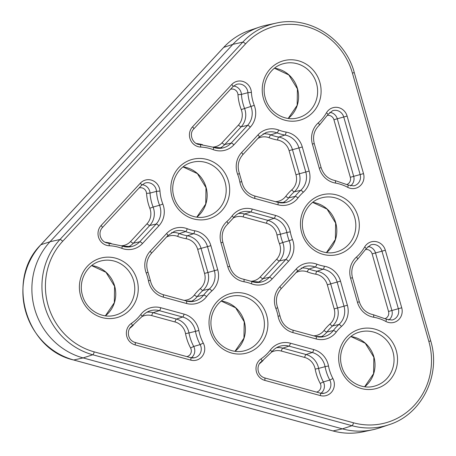<?xml version="1.0" encoding="UTF-8"?>
<svg xmlns="http://www.w3.org/2000/svg" width="456" height="456" viewBox="0 0 456 456"><rect width="100%" height="100%" fill="white"/><g stroke="black" fill="none" stroke-linecap="round" stroke-linejoin="round"><path stroke-width="0.68" d="M354.272 72.584L430.703 340.9C441.322 375.157 421.697 414.629 388.979 424.724A69.187 65.841 -105.3 0 1 352.049 425.71L92.773 354.768A69.187 65.841 -105.3 0 1 59.947 239.52L242.786 42.14L232.873 44.357A69.751 66.371 -105.3 0 1 259.458 27.109A69.751 66.371 -105.3 0 1 262.223 26.248A69.751 66.371 -105.3 0 1 266.378 25.211L276.022 23.148C308.826 15.287 345.352 38.389 354.272 72.584L352.414 73.12A66.399 63.184 74.7 0 0 273.475 26.636A66.399 63.184 74.7 0 0 245.539 43.879L62.694 241.258A66.399 63.184 74.7 0 0 94.204 351.861L353.48 422.797A66.399 63.184 74.7 0 0 428.845 341.436L352.414 73.12M388.979 424.724L379.631 427.865A69.751 66.371 -105.3 0 1 376.867 428.725A69.751 66.371 -105.3 0 1 372.712 429.763A69.751 66.371 -105.3 0 1 342.405 428.862L83.129 357.92A69.751 66.371 -105.3 0 1 50.029 241.737L232.873 44.357L223.736 47.367L40.897 244.741L50.029 241.737L59.947 239.52A2.787 0.735 -137.2 0 1 62.694 241.258M246.907 352.99A30.831 29.338 -105.3 0 1 210.256 331.409A30.831 29.338 -105.3 0 1 230.018 293.692A30.831 29.338 -105.3 0 1 266.669 315.273A30.831 29.338 -105.3 0 1 246.907 352.99M229.955 296.599C216.44 300.048 207.736 316.19 212.029 330.577C215.682 345.255 231.608 354.717 245.049 350.607A28.038 26.682 74.7 0 0 245.317 350.533A28.038 26.682 74.7 0 0 263.329 316.373A28.038 26.682 74.7 0 0 230.223 296.525A28.038 26.682 74.7 0 0 229.961 296.599L230.223 296.525M245.539 43.879A2.787 0.735 -137.2 0 0 242.786 42.14A69.187 65.841 -105.3 0 1 271.901 24.174A69.187 65.841 -105.3 0 1 276.022 23.148M300.111 120.145A30.831 29.338 -105.3 0 1 263.46 98.559A30.831 29.338 -105.3 0 1 283.222 60.842A30.831 29.338 -105.3 0 1 319.873 82.428A30.831 29.338 -105.3 0 1 300.111 120.145M283.159 63.754C269.65 67.203 260.94 83.345 265.232 97.726C268.886 112.41 284.812 121.872 298.252 117.762A28.038 26.682 74.7 0 0 298.52 117.688A28.038 26.682 74.7 0 0 316.532 83.528A28.038 26.682 74.7 0 0 283.427 63.68A28.038 26.682 74.7 0 0 283.159 63.754L283.427 63.68M208.688 218.834A30.831 29.338 -105.3 0 1 172.037 197.248A30.831 29.338 -105.3 0 1 191.799 159.532A30.831 29.338 -105.3 0 1 228.45 181.117A30.831 29.338 -105.3 0 1 208.688 218.834M191.742 162.444C178.228 165.893 169.518 182.035 173.816 196.416C177.47 211.094 193.395 220.561 206.83 216.452A28.038 26.682 74.7 0 0 207.098 216.378A28.038 26.682 74.7 0 0 225.11 182.212A28.038 26.682 74.7 0 0 192.005 162.37A28.038 26.682 74.7 0 0 191.737 162.444L192.005 162.37M338.329 254.3A30.831 29.338 -105.3 0 1 301.678 232.72A30.831 29.338 -105.3 0 1 321.434 195.003A30.831 29.338 -105.3 0 1 358.091 216.589A30.831 29.338 -105.3 0 1 338.329 254.3M321.377 197.91C307.863 201.358 299.159 217.506 303.451 231.887C307.105 246.565 323.03 256.027 336.465 251.923A28.038 26.682 74.7 0 0 336.739 251.843A28.038 26.682 74.7 0 0 354.751 217.683A28.038 26.682 74.7 0 0 321.645 197.836A28.038 26.682 74.7 0 0 321.372 197.915L321.645 197.836M117.272 317.518A30.831 29.338 -105.3 0 1 80.621 295.938A30.831 29.338 -105.3 0 1 100.377 258.221A30.831 29.338 -105.3 0 1 137.028 279.807A30.831 29.338 -105.3 0 1 117.272 317.518M100.582 261.054L100.32 261.128C86.805 264.577 78.101 280.725 82.394 295.106C86.047 309.784 101.973 319.246 115.408 315.142A28.038 26.682 74.7 0 0 115.676 315.062A28.038 26.682 74.7 0 0 133.688 280.902A28.038 26.682 74.7 0 0 100.582 261.054A28.038 26.682 74.7 0 0 100.314 261.134M376.542 388.461A30.831 29.338 -105.3 0 1 339.891 366.88A30.831 29.338 -105.3 0 1 359.653 329.164A30.831 29.338 -105.3 0 1 396.304 350.744A30.831 29.338 -105.3 0 1 376.542 388.461M359.596 332.071C346.081 335.519 337.372 351.661 341.669 366.048C345.323 380.726 361.249 390.188 374.684 386.078A28.038 26.682 74.7 0 0 374.952 386.004A28.038 26.682 74.7 0 0 392.964 351.844A28.038 26.682 74.7 0 0 359.858 331.996A28.038 26.682 74.7 0 0 359.596 332.071L359.858 331.996M304.899 263.648A20.634 19.637 -105.3 0 1 316.892 264.195A2.787 0.701 110.8 0 1 315.227 267.028A17.847 16.98 74.7 0 0 304.853 266.555A17.847 16.98 74.7 0 0 304.146 266.777L297.437 271.132A2.787 0.735 42.8 0 0 296.218 269.006A20.634 19.637 -105.3 0 1 304.899 263.648M150.583 307.783A20.634 19.637 -105.3 0 1 160.78 307.743A2.787 0.747 105.3 0 1 159.355 310.65A17.847 16.98 74.7 0 0 150.537 310.684A17.847 16.98 74.7 0 0 149.83 310.906C146.729 311.967 144.142 313.831 142.078 316.504A2.787 0.695 37.3 0 0 140.687 314.589A20.634 19.637 -105.3 0 1 150.583 307.783M145.344 180.091A11.919 11.337 -105.3 0 1 159.965 191.03A42.277 40.231 74.7 0 0 162.838 204.043A20.634 19.637 -105.3 0 1 158.91 225.788L142.489 243.515A20.634 19.637 -105.3 0 1 121.815 248.326A42.277 40.231 74.7 0 0 109.263 245.761A11.919 11.337 -105.3 0 1 98.912 238.26A11.919 11.337 -105.3 0 1 101.107 225.526L140.334 183.187A11.919 11.337 -105.3 0 1 145.344 180.091M142.124 184.743A8.767 8.345 -105.3 0 1 150.024 193.07L156.493 191.372A9.126 8.687 74.7 0 0 145.299 182.993A9.126 8.687 74.7 0 0 144.934 183.107L141.554 185.307A2.787 0.735 -137.2 0 0 140.334 183.187M121.524 245.778A14.695 13.982 74.7 0 0 130.61 241.469L147.031 223.742A14.695 13.982 74.7 0 0 149.825 208.261A48.216 45.885 -105.3 0 1 146.553 193.412L150.024 193.07A45.429 43.229 74.7 0 0 153.108 207.052L159.554 205.251A45.07 42.887 -105.3 0 1 156.493 191.372L159.965 191.03M242.005 209.093A20.634 19.637 -105.3 0 1 252.202 209.053L275.492 215.426A20.634 19.637 -105.3 0 1 290.278 231.813A42.277 40.231 74.7 0 0 292.473 239.514A20.634 19.637 -105.3 0 1 288.551 261.26L272.124 278.986A20.634 19.637 -105.3 0 1 251.45 283.797A42.277 40.231 74.7 0 0 244.011 281.762A20.634 19.637 -105.3 0 1 227.835 266.868L220.972 242.769A20.634 19.637 -105.3 0 1 226.86 221.565A42.277 40.231 74.7 0 0 232.11 215.899A20.634 19.637 -105.3 0 1 242.005 209.093M238.34 213.533A17.488 16.638 -105.3 0 1 244.57 213.989L250.777 211.96A17.847 16.98 74.7 0 0 241.959 212A17.847 16.98 74.7 0 0 241.252 212.217C238.152 213.277 235.564 215.141 233.5 217.814A2.787 0.695 -142.7 0 0 232.11 215.899M251.165 281.249A14.695 13.982 74.7 0 0 260.245 276.94L276.667 259.213A14.695 13.982 74.7 0 0 279.465 243.726A48.216 45.885 -105.3 0 1 276.963 234.948A14.695 13.982 74.7 0 0 266.429 223.275L243.145 216.902A2.787 0.747 105.3 0 1 244.57 213.989L267.86 220.362L274.067 218.333L250.777 211.96A2.787 0.747 -74.7 0 0 252.202 209.053M175.264 228.177A20.634 19.637 -105.3 0 1 187.256 228.724A2.787 0.701 110.8 0 1 185.586 231.557A17.847 16.98 74.7 0 0 175.218 231.084A17.847 16.98 74.7 0 0 174.511 231.306L167.802 235.661A2.787 0.735 42.8 0 0 166.582 233.54A20.634 19.637 -105.3 0 1 175.264 228.177M266.686 129.493A20.634 19.637 -105.3 0 1 278.679 130.034A42.277 40.231 74.7 0 0 286.117 132.075A20.634 19.637 -105.3 0 1 302.294 146.969L309.157 171.068A20.634 19.637 -105.3 0 1 303.268 192.272A42.277 40.231 74.7 0 0 298.019 197.938A20.634 19.637 -105.3 0 1 277.926 204.784L254.636 198.411A20.634 19.637 -105.3 0 1 239.85 182.018A42.277 40.231 74.7 0 0 237.656 174.317A20.634 19.637 -105.3 0 1 241.577 152.578L258.005 134.851A20.634 19.637 -105.3 0 1 266.686 129.493M263.021 133.933A17.488 16.638 -105.3 0 1 270.767 134.885L277.009 132.867A17.847 16.98 74.7 0 0 266.635 132.394A17.847 16.98 74.7 0 0 265.928 132.616L259.225 136.971A2.787 0.735 -137.2 0 0 258.005 134.851M275.441 201.666A14.695 13.982 74.7 0 0 285.792 196.308A48.216 45.885 -105.3 0 1 291.777 189.85A14.695 13.982 74.7 0 0 295.967 174.745L289.104 150.645A14.695 13.982 74.7 0 0 277.584 140.038A48.216 45.885 -105.3 0 1 269.103 137.718A2.787 0.701 110.8 0 1 270.767 134.885A45.429 43.229 74.7 0 0 278.764 137.074L284.943 135.039A45.07 42.887 -105.3 0 1 277.009 132.867A2.787 0.701 -69.2 0 0 278.679 130.034M236.767 81.402A11.919 11.337 -105.3 0 1 251.387 92.34A42.277 40.231 74.7 0 0 254.254 105.359A20.634 19.637 -105.3 0 1 250.333 127.099L233.911 144.826A20.634 19.637 -105.3 0 1 213.231 149.642A42.277 40.231 74.7 0 0 200.686 147.071A11.919 11.337 -105.3 0 1 190.334 139.57A11.919 11.337 -105.3 0 1 192.529 126.836L231.751 84.497A11.919 11.337 -105.3 0 1 236.767 81.402M233.546 86.053A8.767 8.345 -105.3 0 1 241.441 94.381L247.916 92.688A9.126 8.687 74.7 0 0 236.721 84.309A9.126 8.687 74.7 0 0 236.356 84.417L232.97 86.617A2.787 0.735 -137.2 0 0 231.751 84.497M212.946 147.088A14.695 13.982 74.7 0 0 222.032 142.779L238.454 125.052A14.695 13.982 74.7 0 0 241.247 109.571A48.216 45.885 -105.3 0 1 237.975 94.728L241.441 94.381A45.429 43.229 74.7 0 0 244.53 108.368A17.488 16.638 -105.3 0 1 241.201 126.791L247.579 125.36A17.847 16.98 74.7 0 0 250.977 106.561A45.07 42.887 -105.3 0 1 247.916 92.688L251.387 92.34M332.943 107.713A11.919 11.337 -105.3 0 1 347.107 116.058L363.506 173.616A11.919 11.337 -105.3 0 1 359.966 185.985A11.919 11.337 -105.3 0 1 347.609 187.273A42.277 40.231 74.7 0 0 335.428 183.073A20.634 19.637 -105.3 0 1 319.257 168.178L312.394 144.079A20.634 19.637 -105.3 0 1 318.282 122.875A42.277 40.231 74.7 0 0 326.41 112.871A11.919 11.337 -105.3 0 1 332.943 107.713M329.722 112.37A8.767 8.345 -105.3 0 1 337.286 118.782L343.744 117.01A9.126 8.687 74.7 0 0 332.891 110.62A9.126 8.687 74.7 0 0 332.532 110.734L328.001 114.49A2.787 0.621 -150.1 0 0 326.41 112.871M346.959 184.452A5.979 5.689 74.7 0 0 350.316 177.298L333.923 119.74L337.286 118.782L353.685 176.341L360.143 174.568L343.744 117.01L347.107 116.058M371.155 241.874A11.919 11.337 -105.3 0 1 385.326 250.219L381.963 251.17A9.126 8.687 74.7 0 0 371.11 244.781A9.126 8.687 74.7 0 0 370.751 244.895L366.219 248.645A2.787 0.621 29.9 0 0 364.629 247.027A11.919 11.337 -105.3 0 1 371.155 241.874M280.223 343.248A20.634 19.637 -105.3 0 1 290.421 343.208L313.711 349.581A20.634 19.637 -105.3 0 1 328.497 365.974A42.277 40.231 74.7 0 0 332.914 378.548A11.919 11.337 -105.3 0 1 332.088 391.493A11.919 11.337 -105.3 0 1 320.368 395.591L264.754 380.372A11.919 11.337 -105.3 0 1 256.181 370.722A11.919 11.337 -105.3 0 1 261.02 358.878A42.277 40.231 74.7 0 0 270.322 350.06A20.634 19.637 -105.3 0 1 280.223 343.248M276.558 347.694A17.488 16.638 -105.3 0 1 282.788 348.15L288.996 346.121A17.847 16.98 74.7 0 0 280.172 346.155A17.847 16.98 74.7 0 0 279.465 346.378C276.364 347.438 273.782 349.302 271.719 351.975A2.787 0.695 -142.7 0 0 270.322 350.06M316.464 392.086A5.979 5.689 74.7 0 0 320.215 383.445A48.216 45.885 -105.3 0 1 315.176 369.103A14.695 13.982 74.7 0 0 304.648 357.43L281.358 351.057A2.787 0.747 105.3 0 1 282.788 348.15L306.073 354.523A17.488 16.638 -105.3 0 1 318.601 368.408L325.071 366.67A17.847 16.98 74.7 0 0 312.28 352.494L288.996 346.121A2.787 0.747 -74.7 0 0 290.421 343.208M243.145 216.902A14.695 13.982 74.7 0 0 235.883 216.931A14.695 13.982 74.7 0 0 233.438 217.9M313.654 335.821A14.695 13.982 74.7 0 0 324.005 330.469A48.216 45.885 -105.3 0 1 329.99 324.005A14.695 13.982 74.7 0 0 334.185 308.906L327.322 284.806A14.695 13.982 74.7 0 0 315.803 274.198A48.216 45.885 -105.3 0 1 307.315 271.879A14.695 13.982 74.7 0 0 298.777 271.485A14.695 13.982 74.7 0 0 296.092 272.58M184.019 300.35A14.695 13.982 74.7 0 0 194.37 294.998A48.216 45.885 -105.3 0 1 200.355 288.534A14.695 13.982 74.7 0 0 204.55 273.435L197.682 249.335A14.695 13.982 74.7 0 0 186.168 238.727A48.216 45.885 -105.3 0 1 177.68 236.407A14.695 13.982 74.7 0 0 169.136 236.02A14.695 13.982 74.7 0 0 166.457 237.109M146.553 193.412A5.979 5.689 74.7 0 0 139.222 187.929A5.979 5.689 74.7 0 0 139.086 187.969M237.975 94.728A5.979 5.689 74.7 0 0 230.639 89.239A5.979 5.689 74.7 0 0 230.508 89.279M269.103 137.718A14.695 13.982 74.7 0 0 260.558 137.33A14.695 13.982 74.7 0 0 257.879 138.424M186.823 356.615A5.979 5.689 74.7 0 0 190.579 347.974A48.216 45.885 -105.3 0 1 185.541 333.632A14.695 13.982 74.7 0 0 175.013 321.964L151.723 315.592A14.695 13.982 74.7 0 0 144.461 315.62A14.695 13.982 74.7 0 0 142.016 316.589M281.358 351.057A14.695 13.982 74.7 0 0 274.096 351.091A14.695 13.982 74.7 0 0 271.651 352.055M221.263 301.051A28.038 26.682 -105.3 0 1 244.348 321.731A28.038 26.682 -105.3 0 1 235.034 351.285M364.64 386.751L373.589 373.646L373.852 357.236L365.262 343.248L350.881 336.539A28.038 26.682 -105.3 0 1 373.983 357.196A28.038 26.682 -105.3 0 1 364.669 386.756M274.466 68.206A28.038 26.682 -105.3 0 1 297.551 88.88A28.038 26.682 -105.3 0 1 288.238 118.435M183.05 166.89A28.038 26.682 -105.3 0 1 206.129 187.57A28.038 26.682 -105.3 0 1 196.815 217.124M312.685 202.361A28.038 26.682 -105.3 0 1 335.77 223.041A28.038 26.682 -105.3 0 1 326.456 252.595M91.627 265.58A28.038 26.682 -105.3 0 1 114.707 286.26A28.038 26.682 -105.3 0 1 105.399 315.814M40.749 244.9A2.787 0.735 42.8 0 1 40.801 244.798A2.787 0.735 42.8 0 1 40.897 244.741A69.187 65.841 74.7 0 0 73.724 359.995L333 430.931A69.187 65.841 74.7 0 0 363.067 431.826L372.712 429.763M363.067 431.826C353.001 433.947 342.94 433.645 332.891 430.931A2.787 0.747 105.3 0 0 333 430.931L342.405 428.862L352.049 425.71A2.787 0.747 -74.7 0 0 353.48 422.797M187.256 228.724A42.277 40.231 74.7 0 0 194.701 230.759A20.634 19.637 -105.3 0 1 210.871 245.653L217.734 269.758A20.634 19.637 -105.3 0 1 211.846 290.962A42.277 40.231 74.7 0 0 206.596 296.628A20.634 19.637 -105.3 0 1 186.504 303.474L163.214 297.101A20.634 19.637 -105.3 0 1 148.428 280.708A42.277 40.231 74.7 0 0 146.233 273.007A20.634 19.637 -105.3 0 1 150.155 251.267L166.582 233.54M316.892 264.195A42.277 40.231 74.7 0 0 324.336 266.23A20.634 19.637 -105.3 0 1 340.507 281.124L347.375 305.229A20.634 19.637 -105.3 0 1 341.481 326.433A42.277 40.231 74.7 0 0 336.237 332.093A20.634 19.637 -105.3 0 1 316.139 338.945L292.849 332.572A20.634 19.637 -105.3 0 1 278.063 316.179A42.277 40.231 74.7 0 0 275.874 308.478A20.634 19.637 -105.3 0 1 279.796 286.738L296.218 269.006M385.326 250.219L401.725 307.777A11.919 11.337 -105.3 0 1 398.185 320.14A11.919 11.337 -105.3 0 1 385.822 321.429A42.277 40.231 74.7 0 0 373.646 317.233A20.634 19.637 -105.3 0 1 357.475 302.339L350.607 278.234A20.634 19.637 -105.3 0 1 356.495 257.036A42.277 40.231 74.7 0 0 364.629 247.027M160.78 307.743L184.07 314.11A20.634 19.637 -105.3 0 1 198.856 330.503A42.277 40.231 74.7 0 0 203.273 343.077A11.919 11.337 -105.3 0 1 202.453 356.022A11.919 11.337 -105.3 0 1 190.733 360.12L135.113 344.907A11.919 11.337 -105.3 0 1 126.54 335.251A11.919 11.337 -105.3 0 1 131.379 323.407A42.277 40.231 74.7 0 0 140.687 314.589M332.8 430.88A2.787 0.747 105.3 0 0 332.891 430.931L73.621 359.989A2.787 0.747 105.3 0 0 73.724 359.995L83.129 357.92L92.773 354.768A2.787 0.747 105.3 0 0 94.204 351.861M223.594 47.521A2.787 0.735 42.8 0 1 223.645 47.424C231.084 39.45 239.907 33.721 250.11 30.25A69.187 65.841 74.7 0 0 223.736 47.367A2.787 0.735 42.8 0 0 223.645 47.424L40.801 244.798C5.614 279.385 25.507 349.228 73.621 359.989M315.803 274.198A2.787 0.781 99.7 0 1 316.983 271.234A17.488 16.638 -105.3 0 1 330.685 283.854L337.144 282.076A17.847 16.98 74.7 0 0 323.156 269.2A45.07 42.887 -105.3 0 1 315.227 267.028L308.986 269.046A45.429 43.229 74.7 0 0 316.983 271.234L323.156 269.2A2.787 0.781 -80.3 0 0 324.336 266.23M327.322 284.806L330.685 283.854L337.548 307.954L344.006 306.181L337.144 282.076L340.507 281.124M334.185 308.906L337.548 307.954A17.488 16.638 -105.3 0 1 332.561 325.92L338.916 324.518A17.847 16.98 74.7 0 0 344.006 306.181L347.375 305.229M329.99 324.005A2.787 0.775 48.4 0 0 332.561 325.92A45.429 43.229 74.7 0 0 326.923 332.008L333.319 330.554A45.07 42.887 -105.3 0 1 338.916 324.518A2.787 0.775 48.4 0 1 341.481 326.433M316.139 336.528A17.847 16.98 74.7 0 0 323.697 336.705A17.847 16.98 74.7 0 0 333.319 330.554A2.787 0.695 37.3 0 1 336.237 332.093M324.005 330.469A2.787 0.695 37.3 0 0 326.923 332.008A17.488 16.638 -105.3 0 1 320.522 337.058M301.234 268.094A17.488 16.638 -105.3 0 1 308.986 269.046A2.787 0.701 110.8 0 0 307.315 271.879M190.733 357.709A9.126 8.687 74.7 0 0 194.501 357.778A9.126 8.687 74.7 0 0 200.144 344.599A45.07 42.887 -105.3 0 1 195.43 331.198A17.847 16.98 74.7 0 0 182.645 317.023L159.355 310.65L153.148 312.679L176.438 319.052A17.488 16.638 -105.3 0 1 188.966 332.937L198.856 330.503M185.541 333.632L188.966 332.937A45.429 43.229 74.7 0 0 193.714 346.452A8.767 8.345 -105.3 0 1 191.252 357.8M190.579 347.974L193.714 346.452L200.144 344.599L203.273 343.077M175.013 321.964A2.787 0.747 105.3 0 1 176.438 319.052L182.645 317.023A2.787 0.747 105.3 0 0 184.07 314.11M146.917 312.223A17.488 16.638 -105.3 0 1 153.148 312.679A2.787 0.747 105.3 0 0 151.723 315.592M133.488 324.974A48.216 45.885 -105.3 0 1 129.8 328.303M121.855 245.944A17.847 16.98 74.7 0 0 131.163 246.679A17.847 16.98 74.7 0 0 139.736 241.783L156.163 224.05A17.847 16.98 74.7 0 0 159.554 205.251L162.838 204.043M149.825 208.261L153.108 207.052A17.488 16.638 -105.3 0 1 149.785 225.475L133.357 243.208A17.488 16.638 -105.3 0 1 127.988 247.032M130.61 241.469A2.787 0.735 -137.2 0 0 133.357 243.208L139.736 241.783A2.787 0.735 -137.2 0 1 142.489 243.515M147.031 223.742A2.787 0.735 -137.2 0 0 149.785 225.475L156.163 224.05A2.787 0.735 -137.2 0 1 158.91 225.788M104.937 242.227A48.216 45.885 -105.3 0 1 111.121 243.379M266.429 223.275A2.787 0.747 -74.7 0 1 267.86 220.362A17.488 16.638 -105.3 0 1 280.389 234.253L286.852 232.509A17.847 16.98 74.7 0 0 274.067 218.333A2.787 0.747 -74.7 0 0 275.492 215.426M276.963 234.948L280.389 234.253A45.429 43.229 74.7 0 0 282.743 242.524L289.19 240.717A45.07 42.887 -105.3 0 1 286.852 232.509L290.278 231.813M279.465 243.726L282.743 242.524A17.488 16.638 -105.3 0 1 279.42 260.946L285.798 259.521A17.847 16.98 74.7 0 0 289.19 240.717L292.473 239.514M276.667 259.213A2.787 0.735 42.8 0 0 279.42 260.946L262.998 278.679L269.376 277.248L285.798 259.521A2.787 0.735 -137.2 0 1 288.551 261.26M251.495 281.415A17.847 16.98 74.7 0 0 260.803 282.15A17.847 16.98 74.7 0 0 269.376 277.248A2.787 0.735 -137.2 0 1 272.124 278.986M260.245 276.94A2.787 0.735 42.8 0 0 262.998 278.679A17.488 16.638 -105.3 0 1 257.629 282.503M186.168 238.727A2.787 0.781 99.7 0 1 187.342 235.763A17.488 16.638 -105.3 0 1 201.045 248.383L207.503 246.61A17.847 16.98 74.7 0 0 193.521 233.728A45.07 42.887 -105.3 0 1 185.586 231.557L179.35 233.575A45.429 43.229 74.7 0 0 187.342 235.763L193.521 233.728A2.787 0.781 -80.3 0 0 194.701 230.759M197.682 249.335L201.045 248.383L207.913 272.483L214.371 270.71L207.503 246.61L210.871 245.653M204.55 273.435L207.913 272.483A17.488 16.638 -105.3 0 1 202.92 290.449L209.275 289.047A17.847 16.98 74.7 0 0 214.371 270.71L217.734 269.758M200.355 288.534A2.787 0.775 48.4 0 0 202.92 290.449A45.429 43.229 74.7 0 0 197.283 296.537L203.684 295.083A45.07 42.887 -105.3 0 1 209.275 289.047A2.787 0.775 48.4 0 1 211.846 290.962M186.504 301.063A17.847 16.98 74.7 0 0 194.062 301.239A17.847 16.98 74.7 0 0 203.684 295.083A2.787 0.695 37.3 0 1 206.596 296.628M194.37 294.998A2.787 0.695 37.3 0 0 197.283 296.537A17.488 16.638 -105.3 0 1 190.887 301.587M171.599 232.623A17.488 16.638 -105.3 0 1 179.35 233.575A2.787 0.701 110.8 0 0 177.68 236.407M277.584 140.038A2.787 0.781 99.7 0 1 278.764 137.074A17.488 16.638 -105.3 0 1 292.467 149.693L298.925 147.921A17.847 16.98 74.7 0 0 284.943 135.039A2.787 0.781 99.7 0 0 286.117 132.075M289.104 150.645L292.467 149.693L299.335 173.793L305.794 172.02L298.925 147.921L302.294 146.969M295.967 174.745L299.335 173.793A17.488 16.638 -105.3 0 1 294.342 191.759L300.698 190.357A17.847 16.98 74.7 0 0 305.794 172.02L309.157 171.068M291.777 189.85A2.787 0.775 -131.6 0 0 294.342 191.759A45.429 43.229 74.7 0 0 288.705 197.847L295.106 196.399A45.07 42.887 -105.3 0 1 300.698 190.357A2.787 0.775 -131.6 0 1 303.268 192.272M277.926 202.373A17.847 16.98 74.7 0 0 285.479 202.549A17.847 16.98 74.7 0 0 295.106 196.399A2.787 0.695 -142.7 0 1 298.019 197.938M285.792 196.308A2.787 0.695 -142.7 0 0 288.705 197.847A17.488 16.638 -105.3 0 1 282.304 202.897M213.277 147.254A17.847 16.98 74.7 0 0 222.585 147.989A17.847 16.98 74.7 0 0 231.158 143.093L247.579 125.36A2.787 0.735 -137.2 0 1 250.333 127.099M238.454 125.052A2.787 0.735 -137.2 0 0 241.201 126.791L224.779 144.518A17.488 16.638 -105.3 0 1 219.41 148.343M222.032 142.779A2.787 0.735 -137.2 0 0 224.779 144.518L231.158 143.093A2.787 0.735 -137.2 0 1 233.911 144.826M241.247 109.571L254.254 105.359M196.359 143.537A48.216 45.885 -105.3 0 1 202.544 144.689M347.609 187.273A2.787 0.638 -61.8 0 0 348.099 185.039L353.748 185.871A9.126 8.687 74.7 0 0 360.143 174.568L363.506 173.616M350.316 177.298L353.685 176.341A8.767 8.345 -105.3 0 1 350.493 185.9M333.923 119.74A5.979 5.689 74.7 0 0 327.459 115.414M373.202 314.714A2.787 0.781 99.7 0 1 373.287 314.708L386.312 319.2L391.96 320.032A9.126 8.687 74.7 0 0 398.356 308.729L381.963 251.17L375.505 252.943L391.898 310.502A8.767 8.345 -105.3 0 1 388.712 320.055M385.177 318.607A5.979 5.689 74.7 0 0 388.535 311.454L401.725 307.777M367.941 246.525A8.767 8.345 -105.3 0 1 375.505 252.943L372.136 253.895A5.979 5.689 74.7 0 0 365.672 249.569M388.535 311.454L372.136 253.895M320.368 393.18A9.126 8.687 74.7 0 0 324.142 393.243A9.126 8.687 74.7 0 0 329.779 380.07A45.07 42.887 -105.3 0 1 325.071 366.67L328.497 365.974M315.176 369.103L318.601 368.408A45.429 43.229 74.7 0 0 323.35 381.917A8.767 8.345 -105.3 0 1 320.887 393.272M320.215 383.445L323.35 381.917L329.779 380.07L332.914 378.548M304.648 357.43A2.787 0.747 105.3 0 1 306.073 354.523L312.28 352.494A2.787 0.747 105.3 0 0 313.711 349.581M263.129 360.445A48.216 45.885 -105.3 0 1 259.441 363.768M271.616 352.043A2.787 0.695 -142.7 0 0 271.719 351.975L261.755 361.414A2.787 0.815 -124.1 0 0 261.02 358.878M261.693 361.443A2.787 0.815 -124.1 0 0 261.755 361.414C256.318 364.475 256.38 375.373 264.662 377.91A2.787 0.747 105.3 0 1 264.754 380.372M320.368 395.591A2.787 0.747 -74.7 0 0 320.283 393.129L264.662 377.91A2.787 0.747 105.3 0 0 264.554 377.91M350.607 278.234L352.465 277.698L359.328 301.798L357.475 302.339M356.495 257.036A2.787 0.775 48.4 0 1 357.521 259.344A2.787 0.775 48.4 0 1 357.441 259.39M359.328 301.798C361.716 308.946 366.367 313.249 373.287 314.708A2.787 0.781 99.7 0 1 373.646 317.233M386.312 319.2A2.787 0.638 118.2 0 1 385.822 321.429M335.428 183.073A2.787 0.781 -80.3 0 0 335.075 180.553A2.787 0.781 -80.3 0 0 334.983 180.553M319.257 168.178L321.115 167.643L314.247 143.543L312.394 144.079M319.223 125.235A2.787 0.775 -131.6 0 0 319.308 125.189A2.787 0.775 -131.6 0 0 318.282 122.875M232.879 86.674A2.787 0.735 -137.2 0 0 232.97 86.617L193.749 128.957A2.787 0.735 -137.2 0 0 192.529 126.836M193.657 129.019A2.787 0.735 -137.2 0 0 193.749 128.957C188.413 133.944 192.894 144.831 199.962 144.512A2.787 0.821 92.2 0 1 200.686 147.071M213.231 149.642A2.787 0.701 -69.2 0 0 213.402 147.26L199.962 144.512A2.787 0.821 92.2 0 0 199.899 144.518M259.128 137.028A2.787 0.735 -137.2 0 0 259.225 136.971L242.797 154.704A2.787 0.735 -137.2 0 0 241.577 152.578M242.706 154.761A2.787 0.735 -137.2 0 0 242.797 154.704C238.157 160.119 237.034 166.4 239.434 173.542L237.656 174.317M239.434 173.542L241.765 181.727L239.85 182.018M277.926 204.784A2.787 0.747 -74.7 0 0 277.835 202.321L254.545 195.949A2.787 0.747 105.3 0 1 254.636 198.411M254.437 195.943A2.787 0.747 105.3 0 1 254.545 195.949C247.75 193.8 243.493 189.063 241.765 181.727M186.304 301.006A2.787 0.747 105.3 0 1 186.413 301.006A2.787 0.747 105.3 0 1 186.504 303.474M163.214 297.101A2.787 0.747 -74.7 0 0 163.123 294.639C156.334 292.49 152.07 287.747 150.343 280.417L148.012 272.232C145.618 265.09 146.735 258.808 151.375 253.388L167.802 235.661M148.428 280.708L150.343 280.417M146.233 273.007L148.012 272.232M150.155 251.267A2.787 0.735 42.8 0 1 151.375 253.388M251.45 283.797A2.787 0.701 -69.2 0 0 251.615 281.42L243.652 279.237A2.787 0.781 -80.3 0 0 243.561 279.243M233.398 217.882A2.787 0.695 -142.7 0 0 233.5 217.814L227.886 223.873A2.787 0.775 -131.6 0 0 226.86 221.565M244.011 281.762A2.787 0.781 -80.3 0 0 243.652 279.237C236.732 277.778 232.081 273.475 229.693 266.332L222.83 242.227L220.972 242.769M227.806 223.924A2.787 0.775 -131.6 0 0 227.886 223.873C222.773 228.781 221.092 234.897 222.83 242.227M227.835 266.868L229.693 266.332M141.457 185.364A2.787 0.735 -137.2 0 0 141.554 185.307L102.326 227.647A2.787 0.735 -137.2 0 0 101.107 225.526M121.815 248.326A2.787 0.701 -69.2 0 0 121.98 245.949L108.539 243.202A2.787 0.821 -87.8 0 0 108.482 243.208M102.235 227.704A2.787 0.735 -137.2 0 0 102.326 227.647C100.206 230.046 99.533 232.942 100.303 236.328C101.751 240.568 104.498 242.86 108.539 243.202A2.787 0.821 -87.8 0 1 109.263 245.761M132.058 325.972A2.787 0.815 -124.1 0 0 132.115 325.943A2.787 0.815 -124.1 0 0 131.379 323.407M134.919 342.439A2.787 0.747 105.3 0 1 135.022 342.439A2.787 0.747 105.3 0 1 135.113 344.907M190.534 357.658A2.787 0.747 105.3 0 1 190.642 357.658A2.787 0.747 105.3 0 1 190.733 360.12M315.94 336.477A2.787 0.747 105.3 0 1 316.048 336.477A2.787 0.747 105.3 0 1 316.139 338.945M292.849 332.572A2.787 0.747 -74.7 0 0 292.758 330.104C285.969 327.961 281.711 323.218 279.978 315.888L277.647 307.703C275.253 300.561 276.376 294.28 281.016 288.859L297.437 271.132M278.063 316.179L279.978 315.888M275.874 308.478L277.647 307.703M279.796 286.738A2.787 0.735 42.8 0 1 281.016 288.859M430.703 340.9L428.845 341.436M250.11 30.25L259.458 27.109M324.142 393.243L320.283 393.129M352.465 277.698C350.727 270.368 352.414 264.252 357.521 259.344L366.219 248.645M348.099 185.039L335.075 180.553C328.155 179.088 323.498 174.785 321.115 167.643M328.001 114.49L319.308 125.189C314.195 130.091 312.508 136.207 314.247 143.543M222.585 147.989L213.402 147.26M285.479 202.549L277.835 202.321M194.062 301.239L186.413 301.006L163.123 294.639M260.803 282.15L251.615 281.42M131.163 246.679L121.98 245.949M194.501 357.778L190.642 357.658L135.022 342.439C126.739 339.902 126.677 329.004 132.115 325.943L142.078 316.504M323.697 336.705L316.048 336.477L292.758 330.104M105.37 315.808L114.319 302.71L114.576 286.294L105.986 272.306L91.605 265.597M326.428 252.59L335.377 239.491L335.639 223.075L327.043 209.087L312.662 202.379M196.787 217.124L205.736 204.02L205.998 187.604L197.408 173.622L183.027 166.913M288.209 118.435L297.158 105.33L297.42 88.914L288.825 74.932L274.449 68.223M235.005 351.28L243.954 338.175L244.216 321.765L235.621 307.777L221.24 301.068"/></g></svg>
